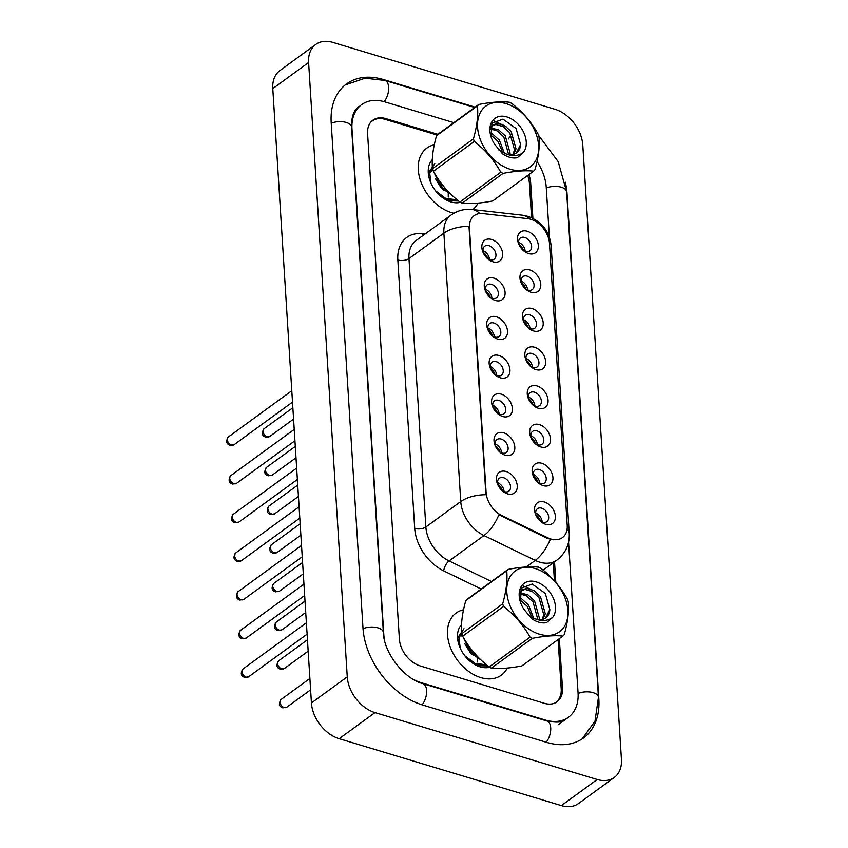 <?xml version="1.0" encoding="UTF-8"?>
<svg xmlns="http://www.w3.org/2000/svg" width="848" height="848" viewBox="0 0 848 848"><rect width="100%" height="100%" fill="white"/><g stroke="black" fill="none" stroke-linecap="round" stroke-linejoin="round"><path stroke-width="1.27" d="M495.38 300.468A12.805 8.893 -126.1 0 1 489.699 297.044A12.805 8.893 -126.1 0 1 485.777 291.67A12.805 8.893 -126.1 0 1 493.981 278.133A12.805 8.893 -126.1 0 1 505.079 292.433A12.805 8.893 -126.1 0 1 495.38 300.468M489.19 296.546A8.003 5.565 53.9 0 0 492.328 298.316A8.003 5.565 53.9 0 0 496.599 297.807A8.003 5.565 53.9 0 0 497.787 290.631A8.003 5.565 53.9 0 0 491.448 284.356A8.003 5.565 53.9 0 0 487.176 284.864A8.003 5.565 53.9 0 0 486.095 292.306M497.818 339.147A12.805 8.893 -126.1 0 1 492.126 335.723A12.805 8.893 -126.1 0 1 488.215 330.349A12.805 8.893 -126.1 0 1 496.409 316.802A12.805 8.893 -126.1 0 1 507.507 331.102A12.805 8.893 -126.1 0 1 497.818 339.147M491.628 335.225A8.003 5.565 53.9 0 0 494.766 336.995A8.003 5.565 53.9 0 0 499.037 336.476A8.003 5.565 53.9 0 0 500.225 329.3A8.003 5.565 53.9 0 0 493.886 323.024A8.003 5.565 53.9 0 0 489.614 323.544A8.003 5.565 53.9 0 0 488.533 330.985M500.256 377.816A12.805 8.893 -126.1 0 1 494.564 374.403A12.805 8.893 -126.1 0 1 490.642 369.018A12.805 8.893 -126.1 0 1 498.847 355.482A12.805 8.893 -126.1 0 1 509.945 369.781A12.805 8.893 -126.1 0 1 500.256 377.816M494.055 373.894A8.003 5.565 53.9 0 0 497.193 375.664A8.003 5.565 53.9 0 0 501.465 375.155A8.003 5.565 53.9 0 0 502.652 367.979A8.003 5.565 53.9 0 0 496.313 361.704A8.003 5.565 53.9 0 0 492.041 362.213A8.003 5.565 53.9 0 0 490.971 369.654M502.684 416.495A12.805 8.893 -126.1 0 1 497.002 413.071A12.805 8.893 -126.1 0 1 493.08 407.697A12.805 8.893 -126.1 0 1 501.274 394.161A12.805 8.893 -126.1 0 1 512.383 408.46A12.805 8.893 -126.1 0 1 502.684 416.495M496.493 412.573A8.003 5.565 53.9 0 0 499.631 414.343A8.003 5.565 53.9 0 0 503.903 413.824A8.003 5.565 53.9 0 0 505.09 406.658A8.003 5.565 53.9 0 0 498.751 400.383A8.003 5.565 53.9 0 0 494.479 400.892A8.003 5.565 53.9 0 0 493.398 408.333M505.122 455.175A12.805 8.893 -126.1 0 1 499.43 451.751A12.805 8.893 -126.1 0 1 495.518 446.377A12.805 8.893 -126.1 0 1 503.712 432.83A12.805 8.893 -126.1 0 1 514.81 447.129A12.805 8.893 -126.1 0 1 505.122 455.175M498.921 451.253A8.003 5.565 53.9 0 0 502.058 453.012A8.003 5.565 53.9 0 0 506.341 452.503A8.003 5.565 53.9 0 0 507.517 445.327A8.003 5.565 53.9 0 0 501.189 439.052A8.003 5.565 53.9 0 0 496.907 439.571A8.003 5.565 53.9 0 0 495.836 447.013M507.549 493.843A12.805 8.893 -126.1 0 1 501.868 490.42A12.805 8.893 -126.1 0 1 497.946 485.045A12.805 8.893 -126.1 0 1 506.15 471.509A12.805 8.893 -126.1 0 1 517.248 485.809A12.805 8.893 -126.1 0 1 507.549 493.843M501.359 489.921A8.003 5.565 53.9 0 0 504.496 491.692A8.003 5.565 53.9 0 0 508.768 491.183A8.003 5.565 53.9 0 0 509.955 484.007A8.003 5.565 53.9 0 0 503.617 477.731A8.003 5.565 53.9 0 0 499.345 478.24A8.003 5.565 53.9 0 0 498.264 485.681M492.953 261.799A12.805 8.893 -126.1 0 1 487.261 258.375A12.805 8.893 -126.1 0 1 483.349 252.99A12.805 8.893 -126.1 0 1 491.543 239.454A12.805 8.893 -126.1 0 1 502.641 253.753A12.805 8.893 -126.1 0 1 492.953 261.799M486.752 257.877A8.003 5.565 53.9 0 0 489.9 259.636A8.003 5.565 53.9 0 0 494.172 259.128A8.003 5.565 53.9 0 0 495.349 251.951A8.003 5.565 53.9 0 0 489.02 245.676A8.003 5.565 53.9 0 0 484.749 246.185A8.003 5.565 53.9 0 0 483.667 253.626M531.071 292.242A12.805 8.893 -126.1 0 1 525.389 288.818A12.805 8.893 -126.1 0 1 521.467 283.444A12.805 8.893 -126.1 0 1 529.671 269.908A12.805 8.893 -126.1 0 1 540.77 284.207A12.805 8.893 -126.1 0 1 531.071 292.242M524.88 288.32A8.003 5.565 53.9 0 0 528.018 290.09A8.003 5.565 53.9 0 0 532.29 289.571A8.003 5.565 53.9 0 0 533.477 282.405A8.003 5.565 53.9 0 0 527.138 276.13A8.003 5.565 53.9 0 0 522.866 276.639A8.003 5.565 53.9 0 0 521.785 284.08M533.509 330.921A12.805 8.893 -126.1 0 1 527.816 327.498A12.805 8.893 -126.1 0 1 523.905 322.123A12.805 8.893 -126.1 0 1 532.099 308.577A12.805 8.893 -126.1 0 1 543.197 322.876A12.805 8.893 -126.1 0 1 533.509 330.921M527.308 326.999A8.003 5.565 53.9 0 0 530.445 328.759A8.003 5.565 53.9 0 0 534.728 328.25A8.003 5.565 53.9 0 0 535.904 321.074A8.003 5.565 53.9 0 0 529.576 314.799A8.003 5.565 53.9 0 0 525.294 315.318A8.003 5.565 53.9 0 0 524.223 322.759M535.936 369.59A12.805 8.893 -126.1 0 1 530.254 366.166A12.805 8.893 -126.1 0 1 526.332 360.792A12.805 8.893 -126.1 0 1 534.537 347.256A12.805 8.893 -126.1 0 1 545.635 361.555A12.805 8.893 -126.1 0 1 535.936 369.59M529.746 365.668A8.003 5.565 53.9 0 0 532.883 367.438A8.003 5.565 53.9 0 0 537.155 366.93A8.003 5.565 53.9 0 0 538.342 359.753A8.003 5.565 53.9 0 0 532.003 353.478A8.003 5.565 53.9 0 0 527.732 353.987A8.003 5.565 53.9 0 0 526.65 361.428M538.374 408.27A12.805 8.893 -126.1 0 1 532.682 404.846A12.805 8.893 -126.1 0 1 528.77 399.472A12.805 8.893 -126.1 0 1 536.964 385.925A12.805 8.893 -126.1 0 1 548.062 400.235A12.805 8.893 -126.1 0 1 538.374 408.27M532.173 404.348A8.003 5.565 53.9 0 0 535.321 406.118A8.003 5.565 53.9 0 0 539.593 405.598A8.003 5.565 53.9 0 0 540.77 398.422A8.003 5.565 53.9 0 0 534.441 392.158A8.003 5.565 53.9 0 0 530.159 392.666A8.003 5.565 53.9 0 0 529.088 400.108M540.801 446.949A12.805 8.893 -126.1 0 1 535.12 443.525A12.805 8.893 -126.1 0 1 531.198 438.151A12.805 8.893 -126.1 0 1 539.402 424.604A12.805 8.893 -126.1 0 1 550.5 438.904A12.805 8.893 -126.1 0 1 540.801 446.949M534.611 443.027A8.003 5.565 53.9 0 0 537.749 444.787A8.003 5.565 53.9 0 0 542.02 444.278A8.003 5.565 53.9 0 0 543.208 437.102A8.003 5.565 53.9 0 0 536.869 430.826A8.003 5.565 53.9 0 0 532.597 431.346A8.003 5.565 53.9 0 0 531.516 438.787M543.239 485.618A12.805 8.893 -126.1 0 1 537.547 482.194A12.805 8.893 -126.1 0 1 533.636 476.82A12.805 8.893 -126.1 0 1 541.83 463.284A12.805 8.893 -126.1 0 1 552.928 477.583A12.805 8.893 -126.1 0 1 543.239 485.618M537.049 481.696A8.003 5.565 53.9 0 0 540.187 483.466A8.003 5.565 53.9 0 0 544.458 482.957A8.003 5.565 53.9 0 0 545.646 475.781A8.003 5.565 53.9 0 0 539.307 469.506A8.003 5.565 53.9 0 0 535.035 470.015A8.003 5.565 53.9 0 0 533.954 477.456M545.667 524.297A12.805 8.893 -126.1 0 1 539.985 520.873A12.805 8.893 -126.1 0 1 536.063 515.499A12.805 8.893 -126.1 0 1 544.268 501.952A12.805 8.893 -126.1 0 1 555.366 516.252A12.805 8.893 -126.1 0 1 545.667 524.297M539.476 520.375A8.003 5.565 53.9 0 0 542.614 522.145A8.003 5.565 53.9 0 0 546.886 521.626A8.003 5.565 53.9 0 0 548.073 514.45A8.003 5.565 53.9 0 0 541.734 508.175A8.003 5.565 53.9 0 0 537.462 508.694A8.003 5.565 53.9 0 0 536.392 516.135M528.643 253.563A12.805 8.893 -126.1 0 1 522.951 250.149A12.805 8.893 -126.1 0 1 519.04 244.765A12.805 8.893 -126.1 0 1 527.233 231.228A12.805 8.893 -126.1 0 1 538.332 245.528A12.805 8.893 -126.1 0 1 528.643 253.563M522.442 249.641A8.003 5.565 53.9 0 0 525.58 251.411A8.003 5.565 53.9 0 0 529.862 250.902A8.003 5.565 53.9 0 0 531.039 243.726A8.003 5.565 53.9 0 0 524.7 237.451A8.003 5.565 53.9 0 0 520.428 237.959A8.003 5.565 53.9 0 0 519.358 245.401M527.721 218.646A21.613 15.01 -126.1 0 1 530.753 219.272A21.613 15.01 -126.1 0 1 549.483 243.408L567.227 525.442A21.613 15.01 -126.1 0 1 562.404 537.632A21.613 15.01 -126.1 0 1 547.808 537.812L501.783 515.499A21.613 15.01 -126.1 0 1 486.116 492.571L469.453 227.762A21.613 15.01 -126.1 0 1 474.276 215.583A21.613 15.01 -126.1 0 1 482.788 213.569L527.721 218.646M518.637 242.348A8.003 5.565 -126.1 0 1 525.135 251.262M535.671 513.082A8.003 5.565 -126.1 0 1 542.169 521.986M533.244 474.403A8.003 5.565 -126.1 0 1 539.731 483.318M530.806 435.724A8.003 5.565 -126.1 0 1 537.303 444.638M528.378 397.055A8.003 5.565 -126.1 0 1 534.865 405.959M525.94 358.375A8.003 5.565 -126.1 0 1 532.438 367.29M523.502 319.696A8.003 5.565 -126.1 0 1 530 328.611M521.075 281.027A8.003 5.565 -126.1 0 1 527.573 289.942M482.957 250.573A8.003 5.565 -126.1 0 1 489.444 259.488M497.553 482.629A8.003 5.565 -126.1 0 1 504.051 491.543M495.115 443.949A8.003 5.565 -126.1 0 1 501.613 452.864M492.688 405.28A8.003 5.565 -126.1 0 1 499.175 414.195M490.25 366.601A8.003 5.565 -126.1 0 1 496.748 375.516M487.823 327.922A8.003 5.565 -126.1 0 1 494.31 336.836M485.385 289.253A8.003 5.565 -126.1 0 1 491.882 298.167M434.282 144.838A38.414 26.691 53.9 0 0 426.841 148.103A38.414 26.691 53.9 0 0 421.17 182.543A38.414 26.691 53.9 0 0 451.571 212.657A38.414 26.691 53.9 0 0 453.85 213.261A38.414 26.691 53.9 0 1 451.571 212.657A38.414 26.691 53.9 0 1 421.17 182.543A38.414 26.691 53.9 0 1 426.841 148.103A38.414 26.691 53.9 0 1 434.282 144.838M463.527 609.776A38.414 26.691 53.9 0 0 456.097 613.051A38.414 26.691 53.9 0 0 450.415 647.49A38.414 26.691 53.9 0 0 480.827 677.605A38.414 26.691 53.9 0 0 501.348 675.146A38.414 26.691 53.9 0 0 507.274 668.076A38.414 26.691 53.9 0 1 501.348 675.146A38.414 26.691 53.9 0 1 480.827 677.605A38.414 26.691 53.9 0 1 450.415 647.49A38.414 26.691 53.9 0 1 456.097 613.051A38.414 26.691 53.9 0 1 463.527 609.776M553.076 539.858L547.13 538.3L498.931 514.694A28.016 12.264 115.9 0 1 483.964 535.533A32.012 22.239 -126.1 0 1 460.761 501.56A28.016 13.61 176.4 0 1 485.893 494.713L468.997 226.289A28.016 13.61 -3.6 0 0 443.875 233.147A32.012 22.239 -126.1 0 1 451.009 215.095L416.114 240.525A32.012 22.239 53.9 0 0 408.98 258.566L425.866 526.99A32.012 22.239 53.9 0 0 449.069 560.952L491.469 581.516M472.877 209.594A38.414 26.691 53.9 0 0 478.018 203.128A38.414 26.691 53.9 0 1 472.877 209.594M554.497 703.193A24.009 16.684 53.9 0 0 555.853 702.335A24.009 16.684 53.9 0 0 561.206 688.799L558.111 639.54M554.412 580.827L553.278 562.754M531.569 217.713L529.406 183.359A24.009 16.684 53.9 0 0 527.647 175.483M437.144 135.033L385.151 119.377A24.009 16.684 53.9 0 0 372.336 120.914A24.009 16.684 53.9 0 0 370.29 122.822M523.481 250.425A8.809 6.116 53.9 0 0 518.934 244.171M524.159 250.817L525.092 250.701M487.801 258.651A8.809 6.116 53.9 0 0 483.243 252.397M488.469 259.043L489.402 258.926M525.919 289.094A8.809 6.116 53.9 0 0 521.372 282.85M526.587 289.497L527.52 289.38M528.357 327.773A8.809 6.116 53.9 0 0 523.799 321.53M529.025 328.165L529.958 328.059M530.784 366.453A8.809 6.116 53.9 0 0 526.237 360.199M531.452 366.845L532.385 366.728M533.222 405.121A8.809 6.116 53.9 0 0 528.664 398.878M533.89 405.524L534.823 405.408M490.229 297.33A8.809 6.116 53.9 0 0 485.681 291.076M490.907 297.722L491.829 297.606M492.667 335.999A8.809 6.116 53.9 0 0 488.109 329.755M493.335 336.402L494.267 336.285M495.094 374.678A8.809 6.116 53.9 0 0 490.547 368.424M495.773 375.07L496.705 374.954M429.226 175.631L430.296 171.773L432.575 169.081L429.395 171.9M448.263 193.323L448.242 197.054M439.031 194.669L449.313 200.796L458.535 200.976M432.3 159.657A26.097 18.126 53.9 0 0 431.325 183.984A26.097 18.126 53.9 0 0 439.306 194.945A26.097 18.126 53.9 0 0 450.903 201.919A26.097 18.126 53.9 0 0 460.39 202.322M434.759 163.738L429.48 171.391L430.985 183.136M458.005 200.541L453.447 200.764M458.482 640.579L459.542 636.721L461.821 634.018L458.641 636.837M477.519 658.26L477.488 661.991M468.287 659.617L478.558 665.733L487.791 665.924M461.556 624.594A26.097 18.126 53.9 0 0 460.581 648.932A26.097 18.126 53.9 0 0 468.562 659.882A26.097 18.126 53.9 0 0 480.148 666.857A26.097 18.126 53.9 0 0 489.646 667.27M464.015 628.686L458.736 636.339L460.241 648.084M487.25 665.479L482.703 665.712M437.897 134.302L385.755 118.603A24.009 16.684 53.9 0 0 372.94 120.14A24.009 16.684 53.9 0 0 367.587 133.677L399.387 639.116A24.009 16.684 53.9 0 0 420.195 665.924L544.289 703.289A24.009 16.684 53.9 0 0 557.115 701.752A24.009 16.684 53.9 0 0 562.468 688.216L559.341 638.639M555.811 582.406L554.518 561.853M532.904 218.349L530.668 182.776A24.009 16.684 53.9 0 0 528.802 174.635M412.923 679.131A43.216 30.019 53.9 0 0 421.244 682.682L545.349 720.047A43.216 30.019 53.9 0 0 568.425 717.281A43.216 30.019 53.9 0 0 578.06 692.911L568.573 542.169M549.387 237.186L546.26 187.472A43.216 30.019 53.9 0 0 537.038 161.533M453.85 122.663L384.706 101.845A43.216 30.019 53.9 0 0 361.63 104.611A43.216 30.019 53.9 0 0 351.994 128.981L383.794 634.421A43.216 30.019 53.9 0 0 384.536 640.176M597.204 779.492A32.012 22.239 53.9 0 0 614.302 777.446A32.012 22.239 53.9 0 0 621.436 759.395L582.788 145.05A32.012 22.239 53.9 0 0 555.048 109.307L332.84 42.4A32.012 22.239 53.9 0 0 315.742 44.446A32.012 22.239 53.9 0 0 308.608 62.498L347.256 676.842A32.012 22.239 53.9 0 0 375.007 712.596L597.204 779.492L561.376 805.6A32.012 22.239 53.9 0 0 578.474 803.554L614.302 777.446M315.742 44.446L279.914 70.554A32.012 22.239 53.9 0 0 272.78 88.605L311.428 702.95A32.012 22.239 53.9 0 0 339.179 738.693L561.376 805.6M475.134 107.155L383.296 79.511A68.836 47.817 53.9 0 0 346.546 83.92A68.836 47.817 53.9 0 0 331.197 122.727L362.997 628.156A68.836 47.817 53.9 0 0 422.654 705.017L546.748 742.382A68.836 47.817 53.9 0 0 583.509 737.972A68.836 47.817 53.9 0 0 598.847 699.165L567.047 193.736A68.836 47.817 53.9 0 0 565.351 182.214M504.359 166.918A37.619 26.129 53.9 0 0 538.469 151.654A37.619 26.129 53.9 0 0 511.832 105.947A37.619 26.129 53.9 0 0 477.721 121.211A37.619 26.129 53.9 0 0 504.359 166.918M432.501 168.699L473.407 138.881C477.011 126.267 478.357 115.264 477.456 105.862A43.216 30.019 53.9 0 1 478.844 104.452L437.939 134.26A43.216 30.019 53.9 0 0 436.55 135.68C432.946 148.347 431.59 159.36 432.501 168.699A43.216 30.019 53.9 0 0 433.402 171.254C439.932 183.115 448.762 193.376 459.87 202.047L500.776 172.239A43.216 30.019 53.9 0 0 501.921 172.833A43.216 30.019 53.9 0 0 503.065 173.384L462.16 203.191C470.036 204.092 480.212 203.35 492.677 200.965L533.583 171.158C525.707 170.257 515.531 170.999 503.065 173.384M533.583 171.158A43.216 30.019 53.9 0 0 534.971 169.738C538.575 157.124 539.922 146.11 539.021 136.719A43.216 30.019 53.9 0 0 538.12 134.164C531.516 122.207 522.697 111.947 511.651 103.371A43.216 30.019 53.9 0 0 510.517 102.778A43.216 30.019 53.9 0 0 509.362 102.226C501.401 101.325 491.236 102.067 478.844 104.452M459.87 202.047A43.216 30.019 53.9 0 0 461.015 202.64A43.216 30.019 53.9 0 0 462.16 203.191M504.412 153.244L499.377 140.185L492.72 134.132L490.239 132.924M502.737 152.513L497.893 141.256L490.568 134.832M509.754 154.696L510.114 153.138L505.281 135.871L498.635 129.829L490.43 127.847M508.577 154.548L503.807 136.952L497.151 130.899L490.165 128.822M513.771 154.294L516.019 148.835L511.196 131.567L504.539 125.525L497.405 123.448L492.826 124.921L490.218 128.324M498.338 149.64L504.74 153.371A18.296 12.709 53.9 0 0 516.506 152.947A18.296 12.709 53.9 0 0 520.598 144.605L516.082 128.504L502.97 119.123L491.988 123.214L491.236 137.27M512.86 154.516L514.545 149.905L509.712 132.648L503.065 126.596L495.932 124.518L492.116 125.515M492.826 124.921L490.515 126.702M516.188 153.17L520.598 144.605M457.496 200.128L454.772 200.679L444.988 198.962M457.189 199.863L445.688 198.411L435.533 190.779M451.687 194.976L441.638 188.044L433.582 171.572M449.97 193.312L442.38 187.503L434.695 173.501M523.354 152.513A22.366 15.529 53.9 0 0 520.163 126.638A22.366 15.529 53.9 0 0 496.43 117.437A22.366 15.529 53.9 0 0 492.55 140.577A22.366 15.529 53.9 0 0 494.776 144.489L502.514 153.806C507.623 157.24 512.542 158.555 517.248 157.749L523.354 152.513C518.086 156.255 511.885 156.541 504.74 153.371M473.407 138.881A43.216 30.019 53.9 0 0 474.308 141.446L433.402 171.254M477.456 105.862L436.55 135.68M500.776 172.239C494.246 160.378 485.427 150.107 474.308 141.446M505.991 126.469L494.024 120.935M444.066 190.344L441.013 187.715L435.384 178.546M533.615 631.866A37.619 26.129 53.9 0 0 567.725 616.602A37.619 26.129 53.9 0 0 541.088 570.895A37.619 26.129 53.9 0 0 506.977 586.148A37.619 26.129 53.9 0 0 533.615 631.866M461.757 633.636L502.663 603.829C506.267 591.215 507.613 580.202 506.712 570.81A43.216 30.019 53.9 0 1 508.1 569.4L467.195 599.207A43.216 30.019 53.9 0 0 465.806 600.617C462.192 613.295 460.846 624.298 461.757 633.636A43.216 30.019 53.9 0 0 462.658 636.201C469.188 648.063 478.007 658.324 489.126 666.994L530.032 637.177A43.216 30.019 53.9 0 0 531.177 637.77A43.216 30.019 53.9 0 0 532.321 638.332L491.405 668.139C499.292 669.04 509.457 668.298 521.933 665.903L562.839 636.095C554.963 635.194 544.787 635.936 532.321 638.332M562.839 636.095A43.216 30.019 53.9 0 0 564.227 634.686C567.821 622.061 569.178 611.058 568.277 601.667A43.216 30.019 53.9 0 0 567.376 599.101C560.772 587.155 551.942 576.894 540.907 568.319A43.216 30.019 53.9 0 0 539.763 567.725A43.216 30.019 53.9 0 0 538.618 567.164C530.657 566.273 520.481 567.015 508.1 569.4M489.126 666.994A43.216 30.019 53.9 0 0 490.261 667.577A43.216 30.019 53.9 0 0 491.405 668.139M533.668 618.192L528.622 605.122L521.976 599.08L519.495 597.872M531.993 617.45L527.149 606.203L519.824 599.78M539.01 619.634L539.36 618.075L534.537 600.819L527.88 594.766L519.686 592.784M537.823 619.485L533.063 601.9L526.407 595.847L519.411 593.77M543.027 619.241L545.275 613.772L540.441 596.515L533.795 590.462L526.65 588.395L522.071 589.869L519.474 593.261M527.594 614.588L533.996 618.319A18.296 12.709 53.9 0 0 545.762 617.885A18.296 12.709 53.9 0 0 549.843 609.553L545.338 593.441L532.215 584.06L521.234 588.162L520.481 602.218M542.116 619.464L543.801 614.853L538.968 597.586L532.321 591.544L525.177 589.466L521.372 590.452M522.071 589.869L519.771 591.65M545.444 618.107L549.843 609.553M486.752 665.065L484.028 665.627L474.244 663.91M486.445 664.811L474.944 663.348L464.789 655.727M480.943 659.924L470.894 652.992L462.828 636.519M479.226 658.26L471.626 652.451L463.951 638.449M552.61 617.45A22.366 15.529 53.9 0 0 549.419 591.586A22.366 15.529 53.9 0 0 525.686 582.385A22.366 15.529 53.9 0 0 521.806 605.514A22.366 15.529 53.9 0 0 524.032 609.426L531.76 618.754C536.879 622.188 541.787 623.492 546.494 622.686L552.61 617.45C547.342 621.192 541.13 621.489 533.996 618.319M502.663 603.829A43.216 30.019 53.9 0 0 503.564 606.394L462.658 636.201M506.712 570.81L465.806 600.617M530.032 637.177C523.502 625.315 514.672 615.054 503.564 606.394M535.247 591.416L523.28 585.873M473.311 655.292L470.258 652.663L464.64 643.494M535.65 443.801A8.809 6.116 53.9 0 0 531.102 437.557M536.328 444.193L537.25 444.087M538.088 482.48A8.809 6.116 53.9 0 0 533.53 476.226M538.756 482.872L539.688 482.756M540.515 521.149A8.809 6.116 53.9 0 0 535.968 514.906M541.194 521.552L542.126 521.435M497.532 413.347A8.809 6.116 53.9 0 0 492.974 407.104M498.2 413.75L499.133 413.633M499.97 452.026A8.809 6.116 53.9 0 0 495.412 445.783M500.638 452.419L501.571 452.313M502.398 490.706A8.809 6.116 53.9 0 0 497.85 484.452M503.065 491.098L503.998 490.981M547.808 537.812L547.13 538.3M501.783 515.499L501.104 515.987M567.142 528.792A28.016 13.61 -3.6 0 1 569.241 533.466L551.147 245.846C549.493 231.207 541.713 221.37 527.795 216.314L522.304 215.18A28.016 16.992 96.4 0 1 529.491 218.943M569.241 533.466C569.729 544.342 565.605 553.225 556.882 560.125A32.012 22.239 -126.1 0 1 539.794 562.171A32.012 22.239 -126.1 0 1 535.247 560.39L483.964 535.533L449.069 560.952A8.003 3.509 -64.1 0 0 443.716 570.884A40.015 27.804 -126.1 0 1 414.714 528.421L397.829 260.007A40.015 27.804 -126.1 0 1 422.505 233.709L425.06 233.995M414.714 528.421A8.003 3.89 -3.6 0 0 425.866 526.99L460.761 501.56L443.875 233.147L408.98 258.566A8.003 3.89 -3.6 0 1 397.829 260.007M522.304 215.18L472.23 209.52A28.016 16.992 96.4 0 1 479.671 213.548M550.278 539.402A28.016 12.264 115.9 0 1 535.247 560.39L526.237 566.962M551.147 245.846A28.016 13.61 176.4 0 0 549.26 241.415M481.155 589.031L443.716 570.884M422.505 233.709A8.003 4.855 -83.6 0 0 423.067 235.458M269.717 436.487L265.784 437.133C261.926 435.872 261.354 433.074 264.067 428.717A4.802 3.339 53.9 0 0 263.357 433.021A4.802 3.339 53.9 0 0 267.162 436.794A4.802 3.339 53.9 0 0 269.717 436.487L293.567 419.103M231.472 445.02A4.802 3.339 53.9 0 0 234.037 444.712L230.094 445.359C226.246 443.939 225.674 441.13 228.377 436.943A4.802 3.339 53.9 0 0 227.667 441.257A4.802 3.339 53.9 0 0 231.472 445.02M272.155 475.156L268.222 475.802C264.364 474.551 263.792 471.742 266.495 467.396A4.802 3.339 53.9 0 0 265.784 471.7A4.802 3.339 53.9 0 0 269.59 475.463A4.802 3.339 53.9 0 0 272.155 475.156L296.005 457.782M274.593 513.835L270.65 514.482C266.791 513.231 266.219 510.422 268.933 506.076A4.802 3.339 53.9 0 0 268.222 510.379A4.802 3.339 53.9 0 0 272.028 514.142A4.802 3.339 53.9 0 0 274.593 513.835L298.443 496.451M277.02 552.514L273.088 553.161C269.229 551.9 268.657 549.101 271.371 544.745A4.802 3.339 53.9 0 0 270.66 549.048A4.802 3.339 53.9 0 0 274.455 552.822A4.802 3.339 53.9 0 0 277.02 552.514L300.87 535.13M279.458 591.183L275.515 591.83C271.667 590.579 271.095 587.77 273.798 583.424A4.802 3.339 53.9 0 0 273.088 587.728A4.802 3.339 53.9 0 0 276.893 591.491A4.802 3.339 53.9 0 0 279.458 591.183L303.308 573.81M233.9 483.689A4.802 3.339 53.9 0 0 236.465 483.381L232.532 484.038C228.674 482.618 228.101 479.809 230.815 475.622A4.802 3.339 53.9 0 0 230.105 479.926A4.802 3.339 53.9 0 0 233.9 483.689M236.338 522.368A4.802 3.339 53.9 0 0 238.903 522.061L234.96 522.707C231.112 521.287 230.539 518.488 233.242 514.301A4.802 3.339 53.9 0 0 232.532 518.605A4.802 3.339 53.9 0 0 236.338 522.368M238.765 561.047A4.802 3.339 53.9 0 0 241.33 560.74L237.398 561.387C233.539 559.966 232.967 557.157 235.68 552.97A4.802 3.339 53.9 0 0 234.97 557.274A4.802 3.339 53.9 0 0 238.765 561.047M538.554 135.351L558.185 161.629L566.644 191.839L598.444 697.268A12.805 6.222 176.4 0 0 591.257 692.201A12.805 6.222 176.4 0 0 578.082 693.42M546.207 742.223A12.805 6.795 -73.2 0 0 550.702 727.828A12.805 6.795 -73.2 0 0 546.949 720.991L422.855 683.626C404.401 679.121 383.678 652.674 383.381 632.523L351.581 127.083C351.284 112.763 356.277 108.544 358.831 106.647M422.113 704.858A12.805 6.795 -73.2 0 0 426.608 690.463A12.805 6.795 -73.2 0 0 422.855 683.626M363.029 628.665A12.805 6.222 -3.6 0 1 376.205 627.446A12.805 6.222 -3.6 0 1 383.381 632.523M331.229 123.225A12.805 6.222 -3.6 0 1 344.405 122.017A12.805 6.222 -3.6 0 1 351.581 127.083M345.231 84.917L365.138 78.186L384.897 80.454A12.805 6.795 106.8 0 1 388.66 87.291A12.805 6.795 106.8 0 1 384.155 101.686M510.952 134.419A12.805 6.795 106.8 0 1 508.259 139.051M566.644 191.839A12.805 6.222 176.4 0 0 559.457 186.772A12.805 6.222 176.4 0 0 546.292 187.98M339.179 738.693L375.007 712.596M311.428 702.95L347.256 676.842M272.78 88.605L308.608 62.498M561.228 689.117L562.468 688.216M384.822 119.282L385.755 118.603M529.428 183.677L530.668 182.776M281.886 629.863L277.953 630.509C274.095 629.248 273.522 626.449 276.236 622.093A4.802 3.339 53.9 0 0 275.526 626.407A4.802 3.339 53.9 0 0 279.321 630.17A4.802 3.339 53.9 0 0 281.886 629.863L305.736 612.479M284.324 668.531L280.381 669.189C276.533 667.927 275.96 665.129 278.663 660.772A4.802 3.339 53.9 0 0 277.953 665.076A4.802 3.339 53.9 0 0 281.759 668.839A4.802 3.339 53.9 0 0 284.324 668.531L308.174 651.158M286.751 707.211L282.819 707.857C278.96 706.607 278.388 703.798 281.101 699.452A4.802 3.339 53.9 0 0 280.391 703.755A4.802 3.339 53.9 0 0 284.186 707.518A4.802 3.339 53.9 0 0 286.751 707.211L310.601 689.837M241.203 599.716A4.802 3.339 53.9 0 0 243.768 599.409L239.825 600.055C235.977 598.635 235.405 595.837 238.108 591.65A4.802 3.339 53.9 0 0 237.398 595.953A4.802 3.339 53.9 0 0 241.203 599.716M243.641 638.396A4.802 3.339 53.9 0 0 246.196 638.088L242.263 638.735C238.415 637.314 237.843 634.516 240.546 630.329A4.802 3.339 53.9 0 0 239.836 634.633A4.802 3.339 53.9 0 0 243.641 638.396M246.068 677.075A4.802 3.339 53.9 0 0 248.634 676.768L244.701 677.414C240.843 675.994 240.27 673.185 242.973 668.998A4.802 3.339 53.9 0 0 242.274 673.301A4.802 3.339 53.9 0 0 246.068 677.075M472.23 209.52C464.503 208.714 457.432 210.569 451.009 215.095M555.853 702.335L554.931 703.003M372.336 120.914L371.074 121.826M556.882 560.125L543.144 570.132M264.067 428.717L292.857 407.74M234.037 444.712L292.507 402.111M228.377 436.943L291.786 390.748M266.495 467.396L295.295 446.419M268.933 506.076L297.722 485.098M271.371 544.745L300.16 523.767M273.798 583.424L302.588 562.447M236.465 483.381L294.934 440.78M230.815 475.622L294.224 429.417M238.903 522.061L297.372 479.459M233.242 514.301L296.652 468.096M241.33 560.74L299.8 518.139M235.68 552.97L299.09 506.775M384.897 80.454L474.689 107.484M582.152 738.915L594.999 721.182L598.444 697.268M565.627 719.316C563.326 722.348 557.104 722.909 546.949 720.991M558.185 724.733L568.425 717.281M431.844 171.137L433.317 170.056M461.089 636.085L462.573 635.004M276.236 622.093L305.026 601.115M278.663 660.772L307.453 639.795M281.101 699.452L309.891 678.474M243.768 599.409L302.238 556.807M238.108 591.65L301.517 545.444M246.196 638.088L304.665 595.487M240.546 630.329L303.955 584.124M248.634 676.768L307.103 634.166M242.973 668.998L306.382 622.803"/></g></svg>
